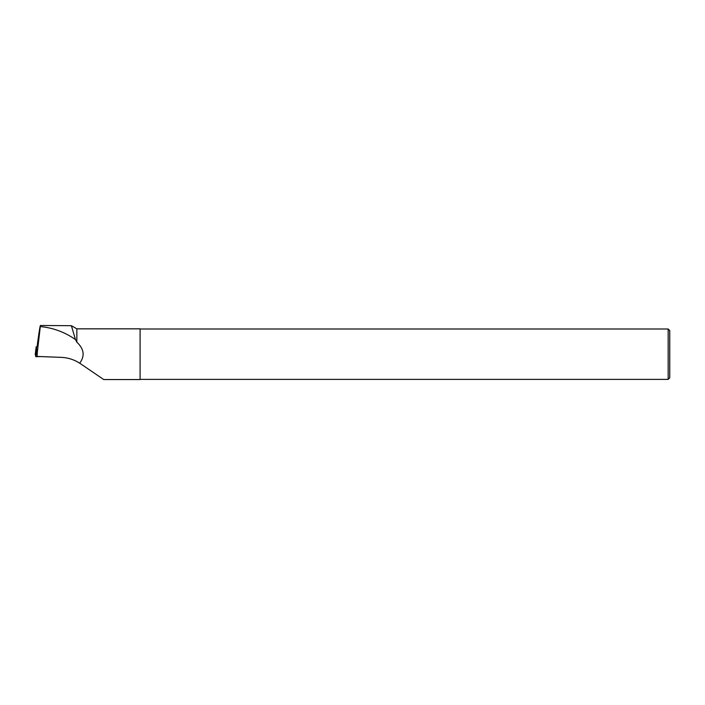 <?xml version="1.0" encoding="UTF-8"?>
<svg xmlns="http://www.w3.org/2000/svg" width="705" height="705" viewBox="0 0 705 705"><rect width="100%" height="100%" fill="white"/><g stroke="black" fill="none" stroke-linecap="round" stroke-linejoin="round"><path stroke-width="1.06" d="M37.083 346.807L36.184 346.807L36.713 349.187L37.726 349.187M35.25 354.289L36.184 346.807L35.25 354.289L35.779 356.668L36.713 349.187M36.087 354.201L35.25 354.289L35.779 356.668L41.278 356.589L35.779 356.668M40.432 325.49L71.381 325.684L75.453 339.537L76.845 342.181L76.845 328.838L140.084 328.838L140.084 379.546L103.714 379.546L79.709 363.19C74.06 359.612 67.988 357.673 61.502 357.382L37.048 356.43L37.568 349.195M79.709 363.19C85.058 355.99 84.106 348.993 76.845 342.181M37.048 354.65L40.432 325.454M75.453 339.537C64.763 332.125 53.122 327.816 40.529 326.591C40.502 323.278 39.515 328.759 37.559 343.044L37.074 346.939M669.75 354.192L669.75 377.818L668.173 379.387L668.173 328.997L669.75 330.575L669.75 354.192M37.206 349.213L37.33 351.205M76.845 328.838L71.381 325.684M140.084 379.387L668.173 379.387M140.084 328.997L668.173 328.997"/></g></svg>
